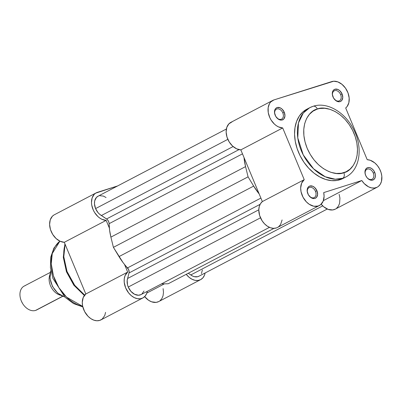 <?xml version="1.0" encoding="UTF-8"?>
<svg xmlns="http://www.w3.org/2000/svg" width="402" height="402" viewBox="0 0 402 402"><rect width="100%" height="100%" fill="white"/><g stroke="black" fill="none" stroke-linecap="round" stroke-linejoin="round"><path stroke-width="0.6" d="M315.48 191.377A5.613 3.96 62.4 0 0 309.53 187.422A5.613 3.96 62.4 0 0 307.877 193.789L307.821 193.663A6.733 4.754 -117.6 0 1 309.806 186.02A6.733 4.754 -117.6 0 1 316.947 190.769L315.48 191.377A5.613 3.96 -117.6 0 1 314.284 197.558A5.613 3.96 -117.6 0 1 313.826 197.749A5.613 3.96 -117.6 0 1 308.475 194.95A5.613 3.96 62.4 0 0 313.826 197.749A5.613 3.96 62.4 0 0 315.48 191.377L316.947 190.769L314.746 187.573L312.776 186.262L309.806 186.02L308.254 187.046L307.706 187.87L307.178 191.181L308.409 194.844L310.982 197.618L314.022 198.573L314.962 198.412L316.515 197.387L317.61 194.452L316.947 190.769A6.733 4.754 -117.6 0 1 315.454 198.211A6.733 4.754 -117.6 0 1 308.505 195A6.733 4.754 -117.6 0 1 307.887 193.814A6.733 4.754 -117.6 0 1 307.821 193.663L307.877 193.789A5.613 3.96 -117.6 0 1 309.073 187.613A5.613 3.96 -117.6 0 1 309.53 187.422A5.613 3.96 -117.6 0 1 315.48 191.377M282.822 112.917A5.613 3.96 62.4 0 0 276.867 108.957A5.613 3.96 62.4 0 0 275.214 115.324L275.159 115.198A6.733 4.754 -117.6 0 1 277.144 107.555A6.733 4.754 -117.6 0 1 284.284 112.304L282.822 112.917A5.613 3.96 -117.6 0 1 281.621 119.092A5.613 3.96 -117.6 0 1 281.164 119.283A5.613 3.96 -117.6 0 1 275.812 116.485A5.613 3.96 62.4 0 0 281.164 119.283A5.613 3.96 62.4 0 0 282.822 112.917L284.284 112.304L282.083 109.108L280.114 107.796L277.144 107.555L275.591 108.58L275.043 109.404L274.521 112.716L275.747 116.379L278.32 119.153L281.36 120.108L282.299 119.947L283.852 118.922L284.948 115.987L284.284 112.304A6.733 4.754 -117.6 0 1 282.792 119.746A6.733 4.754 -117.6 0 1 275.842 116.535A6.733 4.754 -117.6 0 1 275.224 115.349A6.733 4.754 -117.6 0 1 275.159 115.198L275.214 115.324A5.613 3.96 -117.6 0 1 276.415 109.148A5.613 3.96 -117.6 0 1 276.867 108.957A5.613 3.96 -117.6 0 1 282.822 112.917M366.287 176.624A5.613 3.96 62.4 0 0 371.639 179.418A5.613 3.96 62.4 0 0 373.292 173.051L374.759 172.438A6.733 4.754 -117.6 0 1 373.267 179.88A6.733 4.754 -117.6 0 1 366.317 176.674A6.733 4.754 -117.6 0 1 365.694 175.483A6.733 4.754 -117.6 0 1 365.629 175.332L366.966 177.594L368.79 179.287L370.83 180.161L372.77 180.081L374.322 179.056L375.242 177.242L375.398 174.92L374.759 172.438L373.423 170.177L371.599 168.483L369.559 167.609L367.614 167.689L366.066 168.714L365.142 170.528L364.991 172.85L365.684 175.463A5.613 3.96 62.4 0 0 365.719 175.538A5.613 3.96 -117.6 0 1 365.684 175.463A5.613 3.96 -117.6 0 1 366.885 169.282A5.613 3.96 -117.6 0 1 367.338 169.091L366.468 169.549L367.338 169.091A5.613 3.96 -117.6 0 1 373.292 173.051A5.613 3.96 62.4 0 0 367.338 169.091A5.613 3.96 62.4 0 0 365.684 175.463L365.629 175.332A6.733 4.754 -117.6 0 1 367.614 167.689A6.733 4.754 -117.6 0 1 374.759 172.438L373.292 173.051A5.613 3.96 -117.6 0 1 372.091 179.227A5.613 3.96 -117.6 0 1 371.639 179.418A5.613 3.96 -117.6 0 1 366.282 176.619M340.63 94.586A5.613 3.96 62.4 0 0 334.68 90.626A5.613 3.96 62.4 0 0 333.022 96.998L332.967 96.867A6.733 4.754 -117.6 0 1 334.951 89.224A6.733 4.754 -117.6 0 1 342.097 93.973L340.63 94.586A5.613 3.96 -117.6 0 1 339.429 100.761A5.613 3.96 -117.6 0 1 338.976 100.952A5.613 3.96 -117.6 0 1 333.625 98.158A5.613 3.96 62.4 0 0 338.976 100.952A5.613 3.96 62.4 0 0 340.63 94.586L342.097 93.973L339.896 90.777L337.921 89.465L334.951 89.224L333.404 90.249L332.851 91.073L332.328 94.39L333.559 98.048L336.127 100.827L339.172 101.776L340.112 101.616L341.66 100.59L342.76 97.661L342.097 93.973A6.733 4.754 -117.6 0 1 340.605 101.415A6.733 4.754 -117.6 0 1 333.655 98.209A6.733 4.754 -117.6 0 1 333.032 97.023A6.733 4.754 -117.6 0 1 332.967 96.867L333.022 96.998A5.613 3.96 -117.6 0 1 334.223 90.817A5.613 3.96 -117.6 0 1 334.68 90.626A5.613 3.96 -117.6 0 1 340.63 94.586M343.836 172.664C337.514 176.116 317.289 171.729 307.168 148.293C297.691 124.655 309.977 109.962 317.359 109.068A4.492 3.161 -107.6 0 0 313.213 106.254A4.492 3.161 72.4 0 1 317.359 109.068L319.721 108.49L324.731 108.279L329.967 109.319L335.228 111.57L340.313 114.952L345.022 119.324L349.177 124.525L352.614 130.354L355.212 136.59L356.86 142.986L357.499 149.303L357.107 155.298L355.695 160.735L353.318 165.408L350.067 169.136L346.067 171.785L341.474 173.237L336.464 173.453L331.228 172.413L328.59 171.433L323.389 168.604L318.469 164.709L314.017 159.895L310.203 154.353L307.168 148.293L305.038 141.946L303.887 135.559L303.766 129.374L304.671 123.635L306.575 118.555L309.404 114.329L313.042 111.128L317.359 109.068C323.68 105.615 343.911 110.002 354.026 133.439C363.503 157.076 351.217 171.77 343.836 172.664A4.492 3.161 72.4 0 1 342.735 178.272A4.492 3.161 -107.6 0 0 343.836 172.664M309.656 107.731L306.837 109.208A39.069 27.557 62.4 0 0 299.465 154.428A39.069 27.557 62.4 0 0 339.911 179.749L345.901 176.955C360.504 169.669 363.147 146.599 353.227 128.69C344.74 112.183 327.138 101.595 313.183 106.264L309.656 107.731L303.299 112.992L298.455 122.982L297.781 137.906L303.234 154.87L313.61 168.84L325.258 176.769L335.273 179.217L342.735 178.272A39.069 27.557 -117.6 0 1 302.289 152.951A39.069 27.557 -117.6 0 1 309.656 107.731A39.069 27.557 -117.6 0 1 312.821 106.414A4.492 3.161 72.4 0 1 313.213 106.254M333.811 91.083L334.68 90.626L333.811 91.083M275.998 109.414L276.867 108.957L275.998 109.414M308.661 187.88L309.53 187.422L308.661 187.88M232.085 121.841L228.859 123.871L226.788 127.424L226.14 132.032L226.999 137.112L229.251 142.006L232.607 146.087L236.642 148.83L240.828 149.881L282.707 127.952A15.045 10.613 -117.6 0 1 269.169 116.062A15.045 10.613 -117.6 0 1 272.742 100.425A15.045 10.613 -117.6 0 1 273.963 99.917L333.695 81.229L337.846 81.897L341.951 84.304L345.494 88.138L348.011 92.912L349.177 98.008L348.851 102.771L347.062 106.59L345.69 107.982L367.207 159.684L370.247 160.267L374.734 162.865L377.377 165.569L379.533 168.845L381.046 172.463L381.815 176.182L381.473 181.382L380.272 184.257L378.382 186.422L377.217 187.186L374.548 188.025L371.579 187.895L368.513 186.809L364.197 183.553L361.795 180.523L323.705 192.598L324.092 196.271L323.173 201.186L320.605 204.724L318.163 206.045L313.816 206.236L309.249 204.286L306.43 201.925L303.018 197.206L301.038 191.719L300.676 188.051L301.631 183.161L304.229 179.654L282.707 127.952L278.521 126.906L276.45 125.725L274.486 124.163L271.129 120.082L269.842 117.701L268.26 112.63L268.154 107.706L269.536 103.555L270.737 101.947L273.963 99.917L331.771 81.586A15.045 10.613 -117.6 0 1 346.906 90.445A15.045 10.613 -117.6 0 1 345.69 107.982L367.207 159.684A15.045 10.613 -117.6 0 1 380.744 171.574A15.045 10.613 -117.6 0 1 377.171 187.211A15.045 10.613 -117.6 0 1 361.795 180.523L323.384 200.633L361.795 180.523L323.705 192.598A15.045 10.613 -117.6 0 1 319.359 205.543A15.045 10.613 -117.6 0 1 303.465 198.01A15.045 10.613 -117.6 0 1 304.229 179.654L262.35 201.578L260.451 203.734L259.24 206.598L258.798 209.98L259.637 215.507L262.139 220.829L264.551 223.849L267.37 226.21L270.405 227.743L273.445 228.341L276.285 227.969L277.566 227.426L278.727 226.653L280.611 224.477L282.103 219.944M306.857 109.193L302.962 111.872L299.289 116.088L296.606 121.369L295.008 127.514L294.56 134.283L295.284 141.419L297.148 148.65L300.078 155.695L303.967 162.282L308.661 168.157L313.982 173.101L319.726 176.915L325.67 179.463L331.585 180.639L337.248 180.397L343.102 178.418M272.742 100.425L230.869 122.349A15.045 10.613 62.4 0 0 227.291 137.987A15.045 10.613 62.4 0 0 240.828 149.881L262.35 201.578A15.045 10.613 62.4 0 0 261.586 219.934A15.045 10.613 62.4 0 0 277.486 227.467L319.359 205.543M321.057 204.035L323.69 206.759L328.168 209.397L332.67 209.955L335.338 209.115M336.504 208.347L338.394 206.181L339.595 203.306L339.936 198.106L339.167 194.387M345.901 176.955A39.069 27.557 -117.6 0 1 342.735 178.272L339.911 179.749A39.069 27.557 62.4 0 0 343.077 178.428L345.901 176.955M321.193 204.201A15.045 10.613 62.4 0 0 335.293 209.14L377.171 187.211M240.828 149.881L282.707 127.952L304.229 179.654L262.35 201.578L240.828 149.881M98.45 196.015L96.475 197.372L94.701 200.849L94.465 203.824L95.581 208.593L227.839 139.343L95.581 208.593A11.226 7.919 62.4 0 0 101.379 215.517L233.12 146.544L101.379 215.517L107.078 219.361L108.384 221.01L109.058 223.009L109.61 230.336L110.897 237.12L113.414 247.346L123.007 262.516L128.68 269.692L129.137 272.355L127.178 280.45L127.504 284.827L128.243 287.053A11.226 7.919 62.4 0 0 141.057 294.591L269.456 227.361M226.381 129.007L97.977 196.231A11.226 7.919 62.4 0 0 95.581 208.593L98.023 212.628L99.621 214.251L106.555 218.959L238.969 149.634L106.555 218.959A4.492 3.166 62.4 0 1 109.113 223.678L242.481 153.85L109.113 223.678A50.521 35.632 62.4 0 0 110.897 237.12L245.557 166.619A50.521 35.632 -117.6 0 1 244.009 157.519L245.557 166.619L248.074 176.845L253.667 186.096L119.007 256.597A50.521 35.632 62.4 0 0 127.524 267.903A4.492 3.166 62.4 0 1 129.032 272.958L260.109 204.332L129.032 272.958L127.595 278.491L258.803 209.799L127.595 278.491A11.226 7.919 62.4 0 0 128.243 287.053L260.501 217.809L128.243 287.053L130.891 291.334L134.549 294.264L138.464 295.244L141.067 294.581M253.667 186.096L259.169 193.94A50.521 35.632 -117.6 0 1 253.667 186.096L119.007 256.597L113.414 247.346L110.897 237.12L245.557 166.619L248.074 176.845L113.414 247.346L248.074 176.845L253.667 186.096M282.923 119.846L282.365 119.721M141.851 294.083L144.027 291.008M161.438 283.918L168.202 283.762L161.438 283.918M327.263 209.035L198.864 276.259A11.226 7.919 62.4 0 1 190.794 274.948L322.716 205.879L190.794 274.948L188.252 273.259L192.528 276.018L194.307 276.682L197.714 276.707L199.196 276.068M201.427 273.616L202.372 269.963M106.053 197.543L103.465 196.101L99.606 195.673M127.524 267.903L260.893 198.075L127.524 267.903M274.043 228.346L168.202 283.762L274.043 228.346M53.813 215.075L52.32 216.301L50.25 219.849L49.607 224.462L50.461 229.542L52.717 234.436L56.074 238.517L60.104 241.255L64.29 242.305L85.812 294.008L83.214 297.515L82.264 302.404L82.626 306.073L84.606 311.555L88.013 316.279L90.832 318.635L93.867 320.168L96.907 320.771L99.746 320.399L102.193 319.077L104.761 315.54L105.57 312.369M144.519 296.46L148.599 300.279L151.629 301.822L156.132 302.379L158.805 301.54M159.971 300.776L161.86 298.611L163.056 295.736L163.483 292.349L163.106 288.646M200.633 279.641A15.045 10.613 -117.6 0 0 205.12 272.983L204.427 275.325L202.869 277.867L200.683 279.616L198.01 280.455L195.04 280.325L191.98 279.234L189.03 277.259L186.232 274.32A15.045 10.613 -117.6 0 0 200.633 279.641L158.755 301.565A15.045 10.613 62.4 0 1 144.655 296.631M142.826 297.972A15.045 10.613 -117.6 0 0 147.313 291.314L146.64 293.611L145.092 296.163L142.911 297.927L140.243 298.781L137.278 298.666L134.213 297.591L131.263 295.626L128.625 292.912L125.645 287.847L124.223 282.294L124.263 278.737L125.092 275.586L127.69 272.084L124.509 264.441L127.69 272.084L85.812 294.008A15.045 10.613 62.4 0 0 85.053 312.359A15.045 10.613 62.4 0 0 100.947 319.897L142.826 297.972A15.045 10.613 -117.6 0 1 126.926 290.435A15.045 10.613 -117.6 0 1 127.69 272.084L85.812 294.008L64.29 242.305L106.168 220.381L101.982 219.331L99.912 218.155L97.952 216.593L94.591 212.507L93.304 210.125L91.726 205.055L91.48 202.533L92.128 197.925L94.199 194.372L95.691 193.146L117.66 185.93L97.425 192.342A15.045 10.613 -117.6 0 0 96.209 192.849A15.045 10.613 -117.6 0 0 92.636 208.487A15.045 10.613 -117.6 0 0 106.168 220.381L64.29 242.305A15.045 10.613 62.4 0 1 50.758 230.416A15.045 10.613 62.4 0 1 54.33 214.779L96.209 192.849M109.349 228.024L106.168 220.381L109.349 228.024M56.481 283.42L58.009 286.229M59.893 241.155A37.049 26.13 62.4 0 0 53.863 277.214A37.049 26.13 62.4 0 0 82.691 306.394L66.561 297.143L58.848 287.596L53.396 275.802L51.235 263.797L52.27 253.531L59.893 241.155M65.099 244.245A39.069 27.557 62.4 0 0 84.676 295.108L74.671 285.244L67.023 271.471L63.792 256.712L65.099 244.245M164.443 283.847L146.846 293.058L164.443 283.847M49.908 274.767A13.472 9.502 -117.6 0 0 60.637 295.259A13.472 9.502 -117.6 0 1 49.818 274.998M37.662 309.324A13.472 9.502 -117.6 0 1 35.577 310.414L62.652 296.239L35.577 310.414A13.472 9.502 62.4 0 0 36.667 309.962L62.782 296.289M50.878 270.777A17.402 12.276 62.4 0 0 64.466 296.741A17.402 12.276 -117.6 0 1 50.692 271.315M21.381 301.128L22.582 303.47M50.285 272.42L24.17 286.093A13.472 9.502 62.4 0 0 21.628 301.686A13.472 9.502 62.4 0 0 35.577 310.414A13.472 9.502 -117.6 0 1 22.663 303.6A13.472 9.502 -117.6 0 1 21.422 301.229A13.472 9.502 -117.6 0 1 25.261 285.636M21.422 301.229L21.492 301.394A11.648 8.216 62.4 0 0 22.567 303.445L22.663 303.6M82.812 306.902L73.551 303.59L65.023 297.284L52.918 278.415L50.426 267.611L50.737 257.174L53.928 248.044L59.858 241.14M84.365 295.5L73.842 285.214L66.446 271.777L63.29 257.245L64.918 243.813M50.848 270.626L49.948 278.204L52.441 286.385L57.697 293.148L64.42 296.812"/></g></svg>

